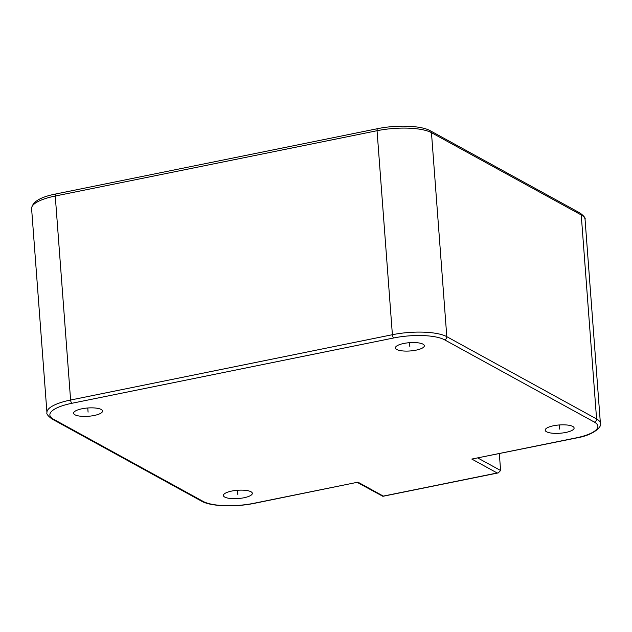 <?xml version="1.0" encoding="UTF-8"?>
<svg xmlns="http://www.w3.org/2000/svg" width="632" height="632" viewBox="0 0 632 632"><rect width="100%" height="100%" fill="white"/><g stroke="black" fill="none" stroke-linecap="round" stroke-linejoin="round"><path stroke-width="0.95" d="M422.99 344.156A14.504 4.155 -4.3 0 1 424.341 345.736A14.504 4.155 -4.3 0 1 413.146 350.649A14.504 4.155 -4.3 0 1 396.754 349.488A14.504 4.155 -4.3 0 1 395.403 347.908A14.504 4.155 -4.3 0 1 406.589 342.994A14.504 4.155 -4.3 0 1 422.99 344.156M565.759 432.454A14.504 4.155 -4.3 0 1 545.187 430.187A14.504 4.155 -4.3 0 1 553.545 425.747A14.504 4.155 -4.3 0 1 574.117 428.014A14.504 4.155 -4.3 0 1 565.759 432.454M224.739 497.076A14.504 4.155 -4.3 0 1 223.396 495.496A14.504 4.155 -4.3 0 1 234.583 490.582A14.504 4.155 -4.3 0 1 250.983 491.751A14.504 4.155 -4.3 0 1 252.326 493.323A14.504 4.155 -4.3 0 1 241.14 498.237A14.504 4.155 -4.3 0 1 224.739 497.076M81.97 408.778A14.504 4.155 -4.3 0 1 102.55 411.045A14.504 4.155 -4.3 0 1 94.184 415.485A14.504 4.155 -4.3 0 1 73.612 413.217A14.504 4.155 -4.3 0 1 81.97 408.778M357.317 482.437L382.881 496.317L383.3 496.096L357.957 482.169L254.34 503.341A2.741 1.059 78.5 0 1 253.993 503.269L357.957 482.169M499.327 453.618L500.599 470.5L498.285 472.894L497.163 472.989L471.82 459.061L575.784 437.96A38.323 10.973 175.7 0 0 594.309 422.065L444.525 339.787A38.323 10.973 175.7 0 0 393.744 337.962L71.953 403.271A38.323 10.973 175.7 0 0 53.428 419.166L203.204 501.445A38.323 10.973 175.7 0 0 253.993 503.269M575.784 437.96A2.741 1.059 78.5 0 0 576.131 438.031L471.82 459.061M409.868 346.818L409.56 342.678M559.652 429.104L559.344 424.957M237.861 494.414L237.553 490.266M88.077 412.135L87.769 407.988M497.163 472.989L383.3 496.096M500.599 470.5L477.808 457.987M576.131 438.031C595.486 434.879 602.359 425.47 600.4 423.408A41.064 11.755 175.7 0 0 596.584 418.953L446.8 336.674A41.064 11.755 175.7 0 0 392.393 334.715L70.602 400.024A41.064 11.755 175.7 0 0 46.942 412.593C46.27 413.763 47.929 415.88 51.911 418.945L201.695 501.231C210.891 506.548 235.404 507.267 254.34 503.341M594.309 422.065A2.741 2.402 -61.2 0 0 596.584 418.953L581.243 214.951A41.064 11.755 -4.3 0 1 585.058 219.407L600.4 423.408M444.525 339.787A2.741 2.402 -61.2 0 0 446.8 336.674L431.466 132.673L581.243 214.951A2.741 2.402 118.8 0 0 580.089 213.055C584.087 216.136 585.738 218.253 585.058 219.407M393.744 337.962A2.741 1.059 -101.5 0 1 392.393 334.715L377.051 130.713A41.064 11.755 -4.3 0 1 431.466 132.673A2.741 2.402 118.8 0 0 430.305 130.769L580.089 213.055M71.953 403.271A2.741 1.059 -101.5 0 1 70.602 400.024L55.261 196.023L377.051 130.713A2.741 1.059 78.5 0 1 377.66 128.659C396.596 124.733 421.109 125.452 430.305 130.769M53.428 419.166A2.741 2.402 118.8 0 1 51.911 418.945M203.204 501.445A2.741 2.402 118.8 0 1 201.695 501.231M46.942 412.593L31.6 208.592A41.064 11.755 -4.3 0 1 55.261 196.023A2.741 1.059 78.5 0 1 55.869 193.969L377.66 128.659M498.285 472.894L382.881 496.317M31.6 208.592C32.279 201.861 40.369 196.987 55.869 193.969"/></g></svg>
